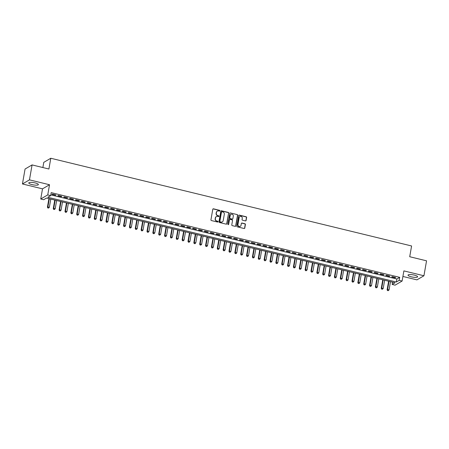 <?xml version="1.0" encoding="UTF-8"?>
<svg xmlns="http://www.w3.org/2000/svg" width="449" height="449" viewBox="0 0 449 449"><rect width="100%" height="100%" fill="white"/><g stroke="black" fill="none" stroke-linecap="round" stroke-linejoin="round"><path stroke-width="0.67" d="M219.903 210.811A0.427 0.404 59.7 0 0 219.572 210.306L213.466 208.819A0.612 0.572 59.7 0 0 212.787 209.268L210.94 219.83A0.612 0.572 59.7 0 0 211.417 220.554L217.524 222.042A0.427 0.404 59.7 0 0 217.995 221.727A0.427 0.404 59.7 0 0 217.67 221.217L216.878 221.026A1.959 1.835 59.7 0 1 215.363 218.702L215.52 217.821A1.959 1.835 59.7 0 1 217.686 216.39L218.478 216.581A0.427 0.404 59.7 0 0 218.949 216.272A0.427 0.404 59.7 0 0 218.618 215.761L217.827 215.571A1.959 1.835 59.7 0 1 216.317 213.247L216.469 212.366A1.959 1.835 59.7 0 1 218.641 210.935L219.426 211.125A0.427 0.404 59.7 0 0 219.903 210.811M219.612 211.125A0.427 0.404 59.7 0 0 219.381 210.418L213.275 208.931A0.612 0.572 59.7 0 0 212.961 208.942M217.709 222.042A0.427 0.404 59.7 0 0 217.479 221.329L216.878 221.026M218.663 216.586A0.427 0.404 59.7 0 0 218.427 215.874L217.827 215.571M414.298 275.097A4.872 1.151 -170.1 0 0 408.023 275.125A4.872 1.151 -170.1 0 0 411.34 276.831A4.872 1.151 -170.1 0 0 417.615 276.803A4.872 1.151 -170.1 0 0 414.298 275.097M35.05 182.9A4.872 1.151 -170.1 0 0 28.775 182.928A4.872 1.151 -170.1 0 0 32.092 184.634A4.872 1.151 -170.1 0 0 38.373 184.606A4.872 1.151 -170.1 0 0 35.05 182.9M245.423 220.902A0.612 0.572 59.7 0 0 246.103 220.453L246.619 217.49A0.612 0.572 59.7 0 0 246.147 216.766L239.362 215.116A0.612 0.572 59.7 0 0 238.688 215.565L236.842 226.122A0.612 0.572 59.7 0 0 237.313 226.852L244.099 228.502A0.612 0.572 59.7 0 0 244.778 228.053L245.401 224.472A0.612 0.572 59.7 0 0 244.929 223.748L242.028 223.041A0.612 0.572 59.7 0 0 241.349 223.49L241.04 225.263A1.639 1.532 59.7 0 1 238.627 226.173A1.639 1.532 59.7 0 1 237.964 224.517L239.177 217.563A1.639 1.532 59.7 0 1 241.59 216.654A1.639 1.532 59.7 0 1 242.252 218.309L242.05 219.471A0.612 0.572 59.7 0 0 242.522 220.195L245.423 220.902M399.178 280.339L402.108 281.046L395.092 285.154L392.162 284.442L395.008 282.775L46.511 198.054L43.665 199.721L40.736 199.008L47.751 194.905L50.681 195.612L47.835 197.279L396.332 282L399.178 280.339L399.7 277.347L51.203 192.627L50.681 195.612M32.075 164.918L29.466 179.864L22.45 183.967L25.06 169.026L32.075 164.918L48.913 169.015L50.793 158.256L411.587 245.968L409.713 256.727L426.55 260.818L423.94 275.765L403.881 270.887L402.108 281.046M22.45 183.967L42.509 188.844L49.525 184.741L29.466 179.864M49.525 184.741L47.751 194.905M228.737 213.146A0.612 0.572 59.7 0 0 228.266 212.416L221.486 210.772A0.612 0.572 59.7 0 0 220.807 211.215L218.96 221.778A0.612 0.572 59.7 0 0 219.438 222.502L226.217 224.152A0.612 0.572 59.7 0 0 226.897 223.709L228.552 213.258A0.612 0.572 59.7 0 0 228.075 212.529L221.295 210.878A0.612 0.572 59.7 0 0 220.981 210.895M230.421 212.944L237.207 214.594A0.612 0.572 59.7 0 1 237.678 215.318L235.837 225.881A0.612 0.572 59.7 0 1 235.158 226.33L232.256 225.623A0.612 0.572 59.7 0 1 231.785 224.893L232.531 220.611A0.612 0.572 59.7 0 0 232.06 219.887L230.135 219.415A0.612 0.572 59.7 0 0 229.456 219.864L228.676 224.32A0.427 0.404 59.7 0 1 228.047 224.562A0.427 0.404 59.7 0 1 227.873 224.13L229.748 213.387A0.612 0.572 59.7 0 1 230.421 212.944L237.207 214.594M402.91 276.461L416.925 279.867L423.94 275.765M55.979 194.928L52.466 194.069L51.989 194.35L55.502 195.203L55.979 194.928M61.839 196.348L58.319 195.495L57.848 195.775L61.361 196.628L61.839 196.348M67.692 197.773L64.179 196.92L63.707 197.195L67.221 198.048L67.692 197.773M73.552 199.199L70.038 198.34L69.561 198.621L73.075 199.474L73.552 199.199M79.406 200.619L75.892 199.766L75.421 200.046L78.934 200.899L79.406 200.619M85.265 202.044L81.752 201.191L81.275 201.466L84.788 202.325L85.265 202.044M91.119 203.47L87.606 202.617L87.134 202.892L90.647 203.745L91.119 203.47M96.978 204.896L93.465 204.037L92.988 204.317L96.507 205.171L96.978 204.896M102.838 206.316L99.319 205.462L98.847 205.737L102.361 206.596L102.838 206.316M108.692 207.741L105.178 206.888L104.707 207.163L108.22 208.016L108.692 207.741M114.551 209.167L111.038 208.308L110.561 208.589L114.074 209.442L114.551 209.167M120.405 210.587L116.892 209.734L116.42 210.009L119.934 210.867L120.405 210.587M126.264 212.012L122.751 211.159L122.274 211.434L125.787 212.287L126.264 212.012M132.124 213.438L128.605 212.579L128.133 212.86L131.647 213.713L132.124 213.438M137.978 214.858L134.464 214.005L133.987 214.285L137.506 215.138L137.978 214.858M143.837 216.283L140.324 215.43L139.847 215.705L143.36 216.564L143.837 216.283M149.691 217.709L146.178 216.856L145.706 217.131L149.22 217.984L149.691 217.709M155.55 219.134L152.037 218.276L151.56 218.556L155.073 219.409L155.55 219.134M161.404 220.554L157.891 219.701L157.419 219.976L160.933 220.835L161.404 220.554M167.264 221.98L163.75 221.127L163.273 221.402L166.792 222.255L167.264 221.98M173.123 223.406L169.604 222.547L169.133 222.827L172.646 223.681L173.123 223.406M178.977 224.826L175.464 223.972L174.992 224.247L178.506 225.106L178.977 224.826M184.836 226.251L181.323 225.398L180.846 225.673L184.359 226.526L184.836 226.251M190.69 227.677L187.177 226.818L186.705 227.099L190.219 227.952L190.69 227.677M196.55 229.097L193.036 228.244L192.559 228.524L196.073 229.377L196.55 229.097M202.404 230.522L198.89 229.669L198.419 229.944L201.932 230.803L202.404 230.522M208.263 231.948L204.75 231.095L204.273 231.37L207.792 232.223L208.263 231.948M214.122 233.368L210.603 232.515L210.132 232.795L213.645 233.648L214.122 233.368M219.976 234.793L216.463 233.94L215.991 234.215L219.505 235.074L219.976 234.793M225.836 236.219L222.322 235.366L221.845 235.641L225.359 236.494L225.836 236.219M231.69 237.644L228.176 236.786L227.705 237.066L231.218 237.919L231.69 237.644M237.549 239.064L234.036 238.211L233.559 238.486L237.072 239.345L237.549 239.064M243.409 240.49L239.889 239.637L239.418 239.912L242.931 240.765L243.409 240.49M249.262 241.916L245.749 241.057L245.272 241.338L248.791 242.191L249.262 241.916M255.122 243.336L251.608 242.482L251.131 242.763L254.645 243.616L255.122 243.336M260.976 244.761L257.462 243.908L256.991 244.183L260.504 245.042L260.976 244.761M266.835 246.187L263.322 245.334L262.845 245.609L266.358 246.462L266.835 246.187M272.689 247.607L269.175 246.754L268.704 247.034L272.217 247.887L272.689 247.607M278.548 249.032L275.035 248.179L274.558 248.454L278.077 249.313L278.548 249.032M284.408 250.458L280.889 249.605L280.417 249.88L283.931 250.733L284.408 250.458M290.262 251.883L286.748 251.025L286.277 251.305L289.79 252.158L290.262 251.883M296.121 253.303L292.608 252.45L292.131 252.725L295.644 253.584L296.121 253.303M301.975 254.729L298.462 253.876L297.99 254.151L301.504 255.004L301.975 254.729M307.834 256.154L304.321 255.296L303.844 255.576L307.357 256.43L307.834 256.154M313.688 257.574L310.175 256.721L309.703 257.002L313.217 257.855L313.688 257.574M319.548 259L316.034 258.147L315.557 258.422L319.076 259.275L319.548 259M325.407 260.426L321.888 259.573L321.417 259.848L324.93 260.701L325.407 260.426M331.261 261.846L327.748 260.992L327.276 261.273L330.79 262.126L331.261 261.846M337.12 263.271L333.607 262.418L333.13 262.693L336.643 263.552L337.12 263.271M342.974 264.697L339.461 263.844L338.989 264.119L342.503 264.972L342.974 264.697M348.834 266.122L345.32 265.264L344.843 265.544L348.357 266.397L348.834 266.122M354.693 267.542L351.174 266.689L350.703 266.964L354.216 267.823L354.693 267.542M360.547 268.968L357.034 268.115L356.562 268.39L360.076 269.243L360.547 268.968M366.406 270.393L362.893 269.535L362.416 269.815L365.929 270.668L366.406 270.393M372.26 271.813L368.747 270.96L368.275 271.241L371.789 272.094L372.26 271.813M378.12 273.239L374.606 272.386L374.129 272.661L377.643 273.514L378.12 273.239M383.974 274.665L380.46 273.811L379.989 274.086L383.502 274.94L383.974 274.665M389.833 276.084L386.32 275.231L385.843 275.512L389.362 276.365L389.833 276.084M50.81 194.888L396.854 279.014L399.7 277.347M391.702 276.932L395.215 277.791L395.692 277.51L392.173 276.657L391.702 276.932M50.793 158.256L43.778 162.358L42.868 167.544M392.555 282.18L392.162 284.442M42.509 188.844L40.736 199.008M396.854 279.014L396.332 282M55.502 195.203L55.569 194.827M61.361 196.628L61.429 196.252M67.221 198.048L67.283 197.672M73.075 199.474L73.142 199.098M78.934 200.899L79.002 200.523M84.788 202.325L84.855 201.943M90.647 203.745L90.715 203.369M96.507 205.171L96.569 204.795M102.361 206.596L102.428 206.22M108.22 208.016L108.282 207.64M114.074 209.442L114.141 209.066M119.934 210.867L120.001 210.491M125.787 212.287L125.855 211.911M131.647 213.713L131.714 213.337M137.506 215.138L137.568 214.762M143.36 216.564L143.427 216.182M149.22 217.984L149.281 217.608M155.073 219.409L155.141 219.033M160.933 220.835L161 220.459M166.792 222.255L166.854 221.879M172.646 223.681L172.713 223.305M178.506 225.106L178.567 224.73M184.359 226.526L184.427 226.15M190.219 227.952L190.286 227.576M196.073 229.377L196.14 229.001M201.932 230.803L201.999 230.421M207.792 232.223L207.853 231.847M213.645 233.648L213.713 233.272M219.505 235.074L219.567 234.698M225.359 236.494L225.426 236.118M231.218 237.919L231.286 237.543M237.072 239.345L237.139 238.969M242.931 240.765L242.999 240.389M248.791 242.191L248.853 241.815M254.645 243.616L254.712 243.24M260.504 245.042L260.572 244.66M266.358 246.462L266.425 246.086M272.217 247.887L272.285 247.511M278.077 249.313L278.139 248.937M283.931 250.733L283.998 250.357M289.79 252.158L289.852 251.782M295.644 253.584L295.711 253.208M301.504 255.004L301.571 254.628M307.357 256.43L307.425 256.053M313.217 257.855L313.284 257.479M319.076 259.275L319.138 258.899M324.93 260.701L324.997 260.325M330.79 262.126L330.851 261.75M336.643 263.552L336.711 263.17M342.503 264.972L342.57 264.596M348.357 266.397L348.424 266.021M354.216 267.823L354.283 267.447M360.076 269.243L360.137 268.867M365.929 270.668L365.997 270.292M371.789 272.094L371.856 271.718M377.643 273.514L377.71 273.138M383.502 274.94L383.569 274.564M389.362 276.365L389.423 275.989M395.215 277.791L395.283 277.409M217.226 211.176A1.959 1.835 59.7 0 0 216.283 212.478L216.469 212.366M217.642 215.683A1.959 1.835 59.7 0 1 216.126 213.354L216.283 212.478M216.272 216.631A1.959 1.835 59.7 0 0 215.329 217.933L215.52 217.821M216.687 221.138A1.959 1.835 59.7 0 1 215.178 218.815L215.329 217.933M226.532 224.141A0.612 0.572 59.7 0 0 226.706 223.815L228.552 213.258M221.974 211.743A0.427 0.404 59.7 0 0 221.497 212.057L219.881 221.329A0.427 0.404 59.7 0 0 220.212 221.84L221.043 222.042A1.959 1.835 59.7 0 0 223.215 220.611L224.32 214.274A1.959 1.835 59.7 0 0 222.805 211.945L221.974 211.743M221.598 211.855A0.427 0.404 59.7 0 0 221.306 212.169L221.497 212.057M222.266 221.907A1.959 1.835 59.7 0 1 220.857 222.148L220.021 221.946A0.427 0.404 59.7 0 1 219.69 221.441L221.306 212.169M235.472 226.313A0.612 0.572 59.7 0 0 235.646 225.993L237.493 215.43A0.612 0.572 59.7 0 0 237.016 214.701M229.63 219.539A0.612 0.572 59.7 0 0 229.265 219.976L228.676 224.32M233.306 216.165A1.639 1.532 59.7 0 0 230.943 214.381A1.639 1.532 59.7 0 0 230.23 215.419L229.804 217.872A0.612 0.572 59.7 0 0 230.275 218.596L232.2 219.061A0.612 0.572 59.7 0 0 232.879 218.618L233.306 216.165M230.848 214.437A1.639 1.532 59.7 0 0 230.04 215.531L230.23 215.419M232.515 219.05A0.612 0.572 59.7 0 1 232.01 219.174L230.084 218.708A0.612 0.572 59.7 0 1 229.613 217.978L230.04 215.531M230.236 213.056A0.612 0.572 59.7 0 0 229.922 213.067M239.794 216.581A1.639 1.532 59.7 0 0 238.986 217.675L239.177 217.563M240.232 226.358A1.639 1.532 59.7 0 1 237.774 224.629L238.986 217.675M244.413 228.49A0.612 0.572 59.7 0 0 244.587 228.165L245.21 224.584A0.612 0.572 59.7 0 0 244.739 223.86L241.837 223.153A0.612 0.572 59.7 0 0 241.523 223.164M245.738 220.891A0.612 0.572 59.7 0 0 245.912 220.566L246.428 217.602A0.612 0.572 59.7 0 0 245.957 216.878L239.171 215.228A0.612 0.572 59.7 0 0 238.862 215.239M48.907 198.638L47.409 207.219L47.88 206.938L49.345 207.298L50.776 199.092M49.311 198.739L47.88 206.938L47.852 208.016L48.627 208.05L48.043 207.909M49.345 207.298L48.627 208.05M47.852 208.016L47.409 207.219M54.761 200.063L53.263 208.639L53.74 208.364L55.205 208.718L56.636 200.518M55.171 200.159L53.74 208.364L53.712 209.442L54.486 209.475L53.902 209.329M55.205 208.718L54.486 209.475M53.712 209.442L53.263 208.639M60.621 201.483L59.122 210.065L59.594 209.79L61.058 210.143L62.49 201.943M61.025 201.584L59.594 209.79L59.565 210.867L60.346 210.895L59.756 210.755M61.058 210.143L60.346 210.895M59.565 210.867L59.122 210.065M66.474 202.909L64.982 211.49L65.453 211.21L66.918 211.569L68.349 203.363M66.884 203.01L65.453 211.21L65.425 212.287L66.199 212.321L65.616 212.181M66.918 211.569L66.199 212.321M65.425 212.287L64.982 211.49M72.334 204.334L70.835 212.91L71.312 212.635L72.772 212.989L74.208 204.789M72.744 204.43L71.312 212.635L71.284 213.713L72.059 213.746L71.47 213.601M72.772 212.989L72.059 213.746M71.284 213.713L70.835 212.91M78.188 205.754L76.695 214.336L77.166 214.061L78.631 214.414L80.062 206.214M78.597 205.855L77.166 214.061L77.138 215.138L77.913 215.166L77.329 215.026M78.631 214.414L77.913 215.166M77.138 215.138L76.695 214.336M84.047 207.18L82.549 215.761L83.026 215.481L84.491 215.84L85.922 207.634M84.457 207.281L83.026 215.481L82.998 216.564L83.772 216.592L83.183 216.452M84.491 215.84L83.772 216.592M82.998 216.564L82.549 215.761M89.907 208.605L88.408 217.187L88.88 216.906L90.344 217.265L91.776 209.06M90.311 208.706L88.88 216.906L88.851 217.984L89.626 218.018L89.042 217.872M90.344 217.265L89.626 218.018M88.851 217.984L88.408 217.187M95.76 210.031L94.262 218.607L94.739 218.332L96.204 218.685L97.635 210.486M96.17 210.126L94.739 218.332L94.711 219.409L95.485 219.443L94.902 219.297M96.204 218.685L95.485 219.443M94.711 219.409L94.262 218.607M101.62 211.451L100.121 220.032L100.593 219.757L102.058 220.111L103.489 211.906M102.03 211.552L100.593 219.757L100.565 220.835L101.345 220.863L100.756 220.723M102.058 220.111L101.345 220.863M100.565 220.835L100.121 220.032M107.474 212.877L105.981 221.458L106.452 221.177L107.917 221.537L109.348 213.331M107.883 212.978L106.452 221.177L106.424 222.255L107.199 222.289L106.615 222.148M107.917 221.537L107.199 222.289M106.424 222.255L105.981 221.458M113.333 214.302L111.835 222.878L112.312 222.603L113.777 222.957L115.208 214.757M113.743 214.398L112.312 222.603L112.284 223.681L113.058 223.714L112.469 223.568M113.777 222.957L113.058 223.714M112.284 223.681L111.835 222.878M119.193 215.722L117.694 224.304L118.166 224.029L119.63 224.382L121.062 216.182M119.597 215.823L118.166 224.029L118.138 225.106L118.912 225.134L118.328 224.994M119.63 224.382L118.912 225.134M118.138 225.106L117.694 224.304M125.047 217.148L123.548 225.729L124.025 225.449L125.49 225.808L126.921 217.602M125.456 217.249L124.025 225.449L123.997 226.526L124.771 226.56L124.188 226.419M125.49 225.808L124.771 226.56M123.997 226.526L123.548 225.729M130.906 218.573L129.407 227.149L129.879 226.874L131.344 227.228L132.775 219.028M131.31 218.669L129.879 226.874L129.851 227.952L130.625 227.985L130.042 227.839M131.344 227.228L130.625 227.985M129.851 227.952L129.407 227.149M136.76 219.993L135.261 228.575L135.738 228.3L137.203 228.653L138.634 220.453M137.169 220.094L135.738 228.3L135.71 229.377L136.485 229.405L135.901 229.265M137.203 228.653L136.485 229.405M135.71 229.377L135.261 228.575M142.619 221.419L141.121 230L141.598 229.72L143.057 230.079L144.488 221.873M143.029 221.52L141.598 229.72L141.564 230.803L142.344 230.831L141.755 230.691M143.057 230.079L142.344 230.831M141.564 230.803L141.121 230M148.473 222.844L146.98 231.426L147.452 231.145L148.916 231.504L150.348 223.299M148.883 222.945L147.452 231.145L147.424 232.223L148.198 232.256L147.614 232.111M148.916 231.504L148.198 232.256M147.424 232.223L146.98 231.426M154.333 224.27L152.834 232.846L153.311 232.571L154.776 232.924L156.207 224.725M154.742 224.365L153.311 232.571L153.283 233.648L154.058 233.682L153.468 233.536M154.776 232.924L154.058 233.682M153.283 233.648L152.834 232.846M160.192 225.69L158.693 234.271L159.165 233.996L160.63 234.35L162.061 226.144M160.596 225.791L159.165 233.996L159.137 235.074L159.911 235.102L159.328 234.962M160.63 234.35L159.911 235.102M159.137 235.074L158.693 234.271M166.046 227.115L164.547 235.697L165.024 235.416L166.489 235.776L167.92 227.57M166.456 227.216L165.024 235.416L164.996 236.494L165.771 236.528L165.187 236.387M166.489 235.776L165.771 236.528M164.996 236.494L164.547 235.697M171.905 228.541L170.407 237.117L170.878 236.842L172.343 237.195L173.774 228.996M172.309 228.636L170.878 236.842L170.85 237.919L171.63 237.953L171.041 237.807M172.343 237.195L171.63 237.953M170.85 237.919L170.407 237.117M177.759 229.961L176.266 238.542L176.738 238.267L178.202 238.621L179.634 230.421M178.169 230.062L176.738 238.267L176.71 239.345L177.484 239.373L176.9 239.233M178.202 238.621L177.484 239.373M176.71 239.345L176.266 238.542M183.619 231.387L182.12 239.968L182.597 239.687L184.056 240.047L185.493 231.841M184.028 231.488L182.597 239.687L182.569 240.765L183.344 240.799L182.754 240.658M184.056 240.047L183.344 240.799M182.569 240.765L182.12 239.968M189.472 232.812L187.979 241.388L188.451 241.113L189.916 241.467L191.347 233.267M189.882 232.908L188.451 241.113L188.423 242.191L189.197 242.224L188.614 242.078M189.916 241.467L189.197 242.224M188.423 242.191L187.979 241.388M195.332 234.232L193.833 242.814L194.31 242.539L195.775 242.892L197.206 234.692M195.742 234.333L194.31 242.539L194.282 243.616L195.057 243.644L194.468 243.504M195.775 242.892L195.057 243.644M194.282 243.616L193.833 242.814M201.191 235.658L199.693 244.239L200.164 243.959L201.629 244.318L203.06 236.112M201.595 235.759L200.164 243.959L200.136 245.042L200.911 245.07L200.327 244.929M201.629 244.318L200.911 245.07M200.136 245.042L199.693 244.239M207.045 237.083L205.547 245.665L206.024 245.384L207.489 245.743L208.92 237.538M207.455 237.184L206.024 245.384L205.996 246.462L206.77 246.495L206.186 246.349M207.489 245.743L206.77 246.495M205.996 246.462L205.547 245.665M212.905 238.509L211.406 247.085L211.877 246.81L213.342 247.163L214.774 238.963M213.314 238.604L211.877 246.81L211.849 247.887L212.63 247.921L212.04 247.775M213.342 247.163L212.63 247.921M211.849 247.887L211.406 247.085M218.758 239.929L217.265 248.51L217.737 248.235L219.202 248.589L220.633 240.383M219.168 240.03L217.737 248.235L217.709 249.313L218.483 249.341L217.9 249.201M219.202 248.589L218.483 249.341M217.709 249.313L217.265 248.51M224.618 241.354L223.119 249.936L223.596 249.655L225.061 250.014L226.492 241.809M225.028 241.455L223.596 249.655L223.568 250.733L224.343 250.767L223.754 250.626M225.061 250.014L224.343 250.767M223.568 250.733L223.119 249.936M230.477 242.78L228.979 251.356L229.45 251.081L230.915 251.434L232.346 243.235M230.881 242.875L229.45 251.081L229.422 252.158L230.197 252.192L229.613 252.046M230.915 251.434L230.197 252.192M229.422 252.158L228.979 251.356M236.331 244.2L234.833 252.781L235.31 252.506L236.775 252.86L238.206 244.654M236.741 244.301L235.31 252.506L235.282 253.584L236.056 253.612L235.472 253.472M236.775 252.86L236.056 253.612M235.282 253.584L234.833 252.781M242.191 245.625L240.692 254.207L241.164 253.926L242.628 254.286L244.06 246.08M242.595 245.726L241.164 253.926L241.135 255.004L241.91 255.038L241.326 254.897M242.628 254.286L241.91 255.038M241.135 255.004L240.692 254.207M248.044 247.051L246.546 255.627L247.023 255.352L248.488 255.706L249.919 247.506M248.454 247.146L247.023 255.352L246.995 256.43L247.769 256.463L247.186 256.317M248.488 255.706L247.769 256.463M246.995 256.43L246.546 255.627M253.904 248.471L252.405 257.053L252.882 256.777L254.342 257.131L255.778 248.931M254.314 248.572L252.882 256.777L252.854 257.855L253.629 257.883L253.04 257.743M254.342 257.131L253.629 257.883M252.854 257.855L252.405 257.053M259.758 249.897L258.265 258.478L258.736 258.197L260.201 258.557L261.632 250.351M260.167 249.998L258.736 258.197L258.708 259.281L259.483 259.309L258.899 259.168M260.201 258.557L259.483 259.309M258.708 259.281L258.265 258.478M265.617 251.322L264.119 259.904L264.596 259.623L266.061 259.982L267.492 251.777M266.027 251.423L264.596 259.623L264.568 260.701L265.342 260.734L264.753 260.588M266.061 259.982L265.342 260.734M264.568 260.701L264.119 259.904M271.477 252.748L269.978 261.324L270.45 261.049L271.914 261.402L273.346 253.202M271.881 252.843L270.45 261.049L270.421 262.126L271.196 262.16L270.612 262.014M271.914 261.402L271.196 262.16M270.421 262.126L269.978 261.324M277.33 254.168L275.832 262.749L276.309 262.474L277.774 262.828L279.205 254.622M277.74 254.269L276.309 262.474L276.281 263.552L277.055 263.58L276.472 263.44M277.774 262.828L277.055 263.58M276.281 263.552L275.832 262.749M283.19 255.593L281.691 264.175L282.163 263.894L283.628 264.253L285.059 256.048M283.6 255.694L282.163 263.894L282.135 264.972L282.915 265.005L282.326 264.865M283.628 264.253L282.915 265.005M282.135 264.972L281.691 264.175M289.044 257.019L287.551 265.595L288.022 265.32L289.487 265.673L290.918 257.473M289.453 257.114L288.022 265.32L287.994 266.397L288.769 266.431L288.185 266.285M289.487 265.673L288.769 266.431M287.994 266.397L287.551 265.595M294.903 258.439L293.405 267.02L293.882 266.745L295.341 267.099L296.778 258.893M295.313 258.54L293.882 266.745L293.854 267.823L294.628 267.851L294.039 267.711M295.341 267.099L294.628 267.851M293.854 267.823L293.405 267.02M300.757 259.864L299.264 268.446L299.736 268.165L301.2 268.524L302.632 260.319M301.167 259.965L299.736 268.165L299.708 269.243L300.482 269.277L299.898 269.136M301.2 268.524L300.482 269.277M299.708 269.243L299.264 268.446M306.616 261.29L305.118 269.866L305.595 269.591L307.06 269.944L308.491 261.745M307.026 261.385L305.595 269.591L305.567 270.668L306.341 270.702L305.758 270.556M307.06 269.944L306.341 270.702M305.567 270.668L305.118 269.866M312.476 262.71L310.977 271.291L311.449 271.016L312.914 271.37L314.345 263.17M312.88 262.811L311.449 271.016L311.421 272.094L312.195 272.122L311.612 271.982M312.914 271.37L312.195 272.122M311.421 272.094L310.977 271.291M318.33 264.135L316.831 272.717L317.308 272.436L318.773 272.796L320.204 264.59M318.739 264.237L317.308 272.436L317.28 273.52L318.055 273.548L317.471 273.407M318.773 272.796L318.055 273.548M317.28 273.52L316.831 272.717M324.189 265.561L322.691 274.143L323.162 273.862L324.627 274.221L326.058 266.016M324.599 265.662L323.162 273.862L323.134 274.94L323.914 274.973L323.325 274.827M324.627 274.221L323.914 274.973M323.134 274.94L322.691 274.143M330.043 266.987L328.55 275.563L329.022 275.288L330.486 275.641L331.918 267.441M330.453 267.082L329.022 275.288L328.994 276.365L329.768 276.399L329.184 276.253M330.486 275.641L329.768 276.399M328.994 276.365L328.55 275.563M335.903 268.407L334.404 276.988L334.881 276.713L336.346 277.067L337.777 268.861M336.312 268.508L334.881 276.713L334.853 277.791L335.627 277.819L335.038 277.678M336.346 277.067L335.627 277.819M334.853 277.791L334.404 276.988M341.762 269.832L340.263 278.414L340.735 278.133L342.2 278.492L343.631 270.287M342.166 269.933L340.735 278.133L340.707 279.211L341.481 279.244L340.898 279.104M342.2 278.492L341.481 279.244M340.707 279.211L340.263 278.414M347.616 271.258L346.117 279.834L346.594 279.559L348.059 279.912L349.49 271.712M348.026 271.353L346.594 279.559L346.566 280.636L347.341 280.67L346.757 280.524M348.059 279.912L347.341 280.67M346.566 280.636L346.117 279.834M353.475 272.678L351.977 281.259L352.448 280.984L353.913 281.338L355.344 273.132M353.879 272.779L352.448 280.984L352.42 282.062L353.2 282.09L352.611 281.95M353.913 281.338L353.2 282.09M352.42 282.062L351.977 281.259M359.329 274.103L357.836 282.685L358.308 282.404L359.772 282.763L361.204 274.558M359.739 274.204L358.308 282.404L358.28 283.482L359.054 283.515L358.47 283.375M359.772 282.763L359.054 283.515M358.28 283.482L357.836 282.685M365.189 275.529L363.69 284.105L364.167 283.83L365.626 284.183L367.063 275.983M365.598 275.624L364.167 283.83L364.139 284.907L364.914 284.941L364.324 284.795M365.626 284.183L364.914 284.941M364.139 284.907L363.69 284.105M371.042 276.949L369.549 285.53L370.021 285.255L371.486 285.609L372.917 277.409M371.452 277.05L370.021 285.255L369.993 286.333L370.767 286.361L370.184 286.221M371.486 285.609L370.767 286.361M369.993 286.333L369.549 285.53M376.902 278.374L375.403 286.956L375.88 286.675L377.345 287.034L378.776 278.829M377.312 278.475L375.88 286.675L375.852 287.758L376.627 287.787L376.038 287.646M377.345 287.034L376.627 287.787M375.852 287.758L375.403 286.956M382.761 279.8L381.263 288.381L381.734 288.101L383.199 288.46L384.63 280.255M383.165 279.901L381.734 288.101L381.706 289.178L382.481 289.212L381.897 289.066M383.199 288.46L382.481 289.212M381.706 289.178L381.263 288.381M388.615 281.226L387.117 289.801L387.594 289.526L389.059 289.88L390.49 281.68M389.025 281.321L387.594 289.526L387.566 290.604L388.34 290.638L387.756 290.492M389.059 289.88L388.34 290.638M387.566 290.604L387.117 289.801"/></g></svg>
